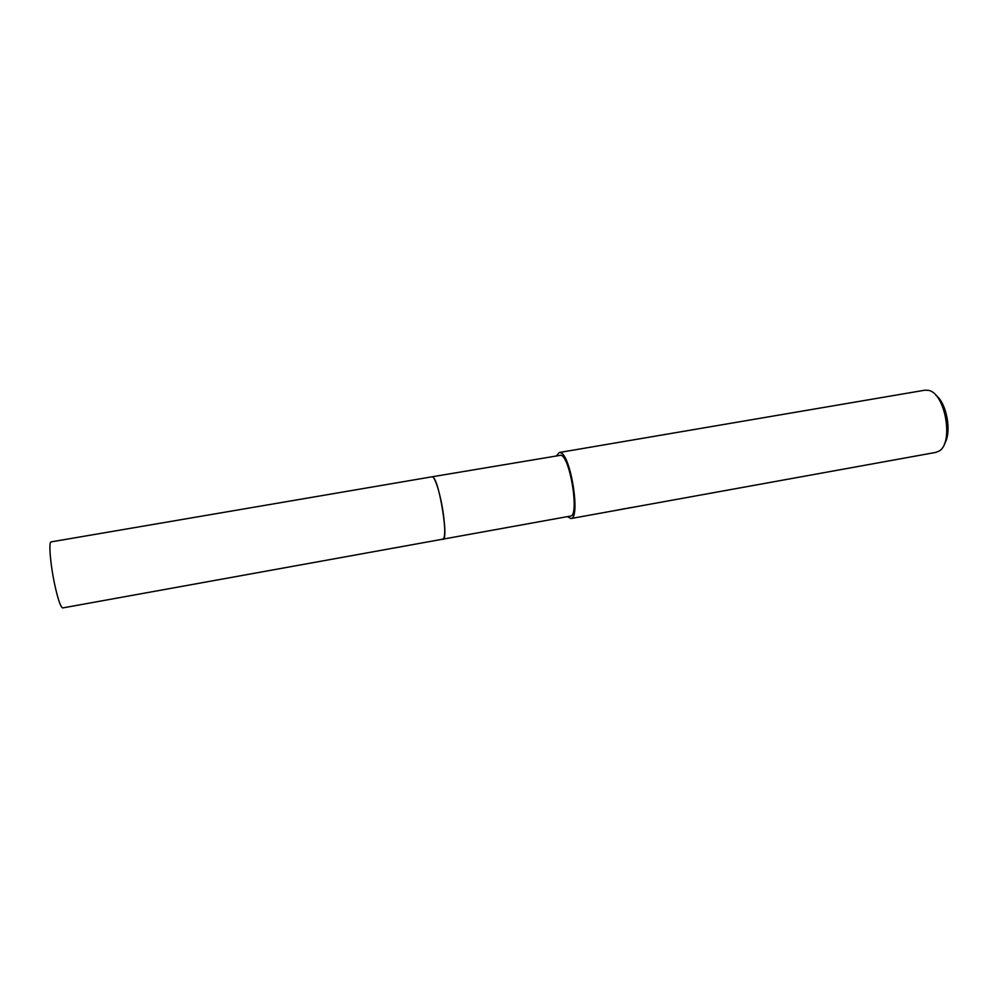 <?xml version="1.0" encoding="UTF-8"?>
<svg xmlns="http://www.w3.org/2000/svg" width="998" height="998" viewBox="0 0 998 998"><rect width="100%" height="100%" fill="white"/><g stroke="black" fill="none" stroke-linecap="round" stroke-linejoin="round"><path stroke-width="1.5" d="M443.761 538.483C448.077 533.456 438.746 480.4 432.97 477.144M442.463 539.045C449.325 544.06 439.656 480.974 432.92 477.106M443.1 539.12L570.444 516.078C579.489 516.403 570.532 458.07 561.038 455.213L432.134 476.782M614.805 510.589L935.825 452.393L939.068 451.059C954.063 443.05 945.218 392.75 928.39 390.343L924.884 390.193L559.292 452.506L556.659 455.512M567.413 516.627L570.906 518.548C580.699 518.923 570.981 455.749 560.726 452.743L559.292 452.506M624.86 508.656L616.352 510.302M632.994 507.283L627.368 508.194M944.395 443.861C952.08 432.72 946.877 403.142 935.85 395.283M62.749 607.919C60.516 607.183 57.659 598.575 54.179 582.084C50.15 562.348 48.628 541.615 51.123 541.877L432.034 476.795C434.766 475.684 440.617 494.472 443.249 513.284C445.333 529.04 445.245 537.66 443 539.145L62.749 607.919M570.906 518.548L615.529 510.465"/></g></svg>
